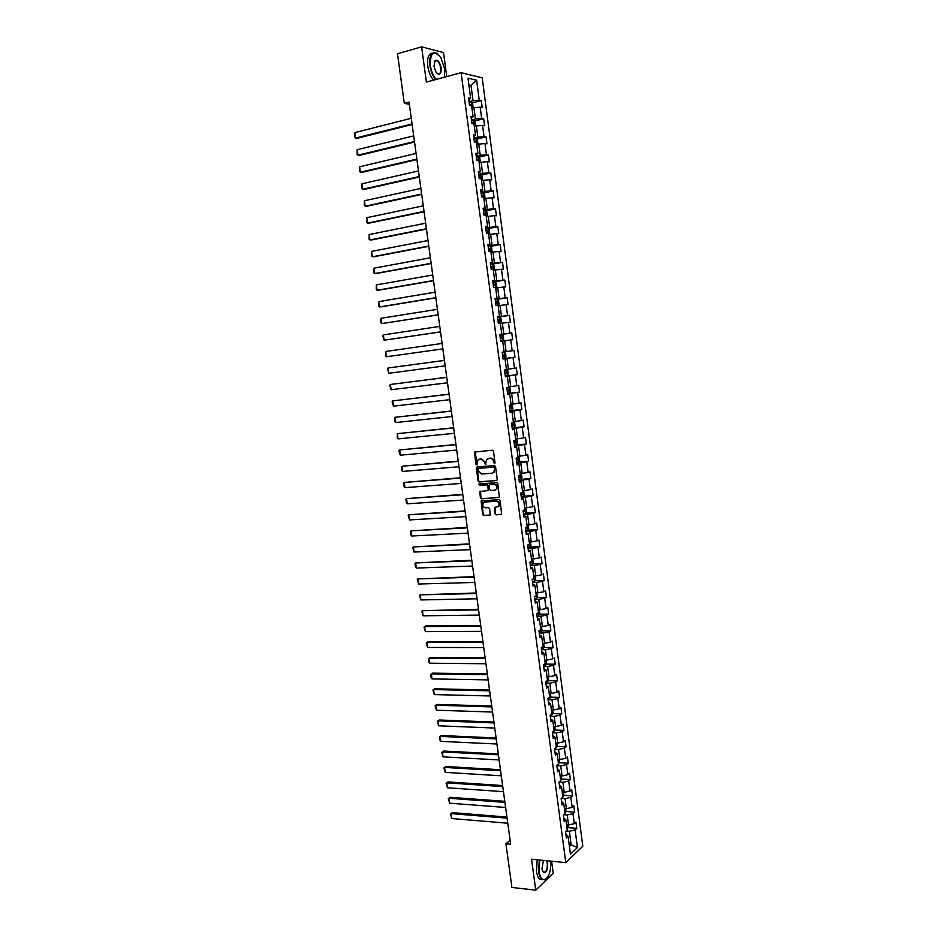 <?xml version="1.0" encoding="UTF-8"?>
<svg xmlns="http://www.w3.org/2000/svg" width="937" height="937" viewBox="0 0 937 937"><rect width="100%" height="100%" fill="white"/><g stroke="black" fill="none" stroke-linecap="round" stroke-linejoin="round"><path stroke-width="1.41" d="M494.478 463.733L495.052 462.901L493.483 451.224L492.37 450.217L474.532 452.056L475.867 464.506L477.038 464.998L477.718 460.126L480.997 459.025L484.534 462.257L485.518 464.471L486.608 459.388L489.934 458.263C491.831 458.31 493.014 459.388 493.494 461.508L494.478 463.733M495.017 513.851L496.13 514.881L501.623 514.249L500.1 500.581L498.976 499.562L481.126 501.026L482.649 514.589L483.75 515.619L490.168 514.94L489.629 508.662L488.528 507.631L485.647 507.819C482.977 507.163 482.18 505.523 483.246 502.888L484.862 502.021L496.223 501.283C498.894 501.904 499.702 503.556 498.66 506.203L494.478 507.549L495.017 513.851L496.657 514.682L501.002 514.589M446.738 76.6L443.529 52.589L421.615 46.85L426.382 82.081L461.121 72.723L565.784 862.626L531.548 859.229L535.73 890.15L511.918 887.456L505.921 843.792L510.653 844.225L409.071 102.098L404.292 103.339L409.364 104.288M421.615 46.85L397.487 53.772L404.292 103.339M496.446 480.658L497.266 479.486L495.532 466.556L494.42 465.537L477.156 466.954L476.347 468.125L478.093 480.939L479.182 481.958L496.833 480.529M497.816 483.586L499.339 497.313L481.466 498.812L480.376 497.793L479.838 491.492L487.404 490.672L488.212 489.524L487.72 485.881L486.619 484.862L479.369 485.389L478.748 484.089L496.704 482.567L497.816 483.586M461.121 72.723L482.204 77.806L582.802 846.24L565.784 862.626M567.916 827.605L576.782 828.343L575.962 822.112L574.299 823.646L572.975 813.632L574.65 812.133L573.831 805.879L572.156 807.366L570.844 797.328L572.519 795.876L571.699 789.61L570.012 791.051L568.689 780.989L570.387 779.572L569.555 773.283L567.869 774.688L566.534 764.592L568.232 763.222L567.412 756.92L565.714 758.279L564.379 748.159L566.089 746.836L565.257 740.511L563.547 741.835L562.212 731.68L563.933 730.391L563.102 724.067L561.38 725.332L560.045 715.165L561.767 713.912L560.935 707.564L559.213 708.794L557.866 698.592L559.6 697.386L558.768 691.026L557.035 692.209L555.688 681.984L557.421 680.824L556.59 674.429L554.845 675.577L553.498 665.317L555.243 664.204L554.399 657.797L552.654 658.898L551.307 648.615L553.053 647.549L552.221 641.119L550.452 642.185L549.105 631.866L550.862 630.835L550.019 624.405L548.25 625.412L546.892 615.07L548.672 614.086L547.817 607.633L546.048 608.605L544.678 598.228L546.458 597.291L545.615 590.814L543.835 591.739L542.464 581.338L544.256 580.448L543.401 573.959L541.609 574.838L540.239 564.414L542.043 563.559L541.188 557.046L539.384 557.878L538.014 547.431L539.817 546.622L538.962 540.099L537.147 540.883L535.777 530.401L537.592 529.639L536.725 523.092L534.91 523.842L533.528 513.324L535.355 512.609L534.488 506.05L532.661 506.741L531.279 496.2L533.106 495.532L532.251 488.95L530.412 489.606L529.03 479.03L530.869 478.409L530.002 471.815L528.152 472.412L526.758 461.812L528.609 461.238L527.742 454.621L525.891 455.183L524.497 444.548L526.348 444.021L525.481 437.38L523.619 437.895L522.225 427.237L524.088 426.757L523.209 420.104L521.347 420.572L519.941 409.879L521.815 409.446L520.937 402.769L519.063 403.191L517.657 392.474L519.531 392.076L518.665 385.388L516.767 385.763L515.362 375.011L517.247 374.671L516.369 367.96L514.472 368.288L513.054 357.501L514.963 357.208L514.073 350.485L512.176 350.754L510.759 339.944L512.668 339.698L511.778 332.951L509.869 333.185L508.44 322.34L510.36 322.141L509.47 315.382L507.549 315.558L506.121 304.689L508.053 304.537L507.163 297.755L505.23 297.884L503.79 286.98L505.734 286.886L504.844 280.081L502.9 280.163L501.459 269.235L503.415 269.177L502.513 262.36L500.569 262.383L499.128 251.421L501.084 251.421L500.182 244.58L498.226 244.569L496.774 233.571L498.742 233.618L497.84 226.754L495.872 226.695L494.431 215.662L496.399 215.768L495.497 208.881L493.518 208.764L492.066 197.707L494.057 197.859L493.143 190.961L491.164 190.797L489.7 179.705L491.691 179.904L490.789 172.982L488.786 172.771L487.334 161.644L489.337 161.902L488.423 154.956L486.42 154.687L484.956 143.537L486.959 143.841L486.045 136.884L484.031 136.556L482.567 125.382L484.593 125.734L483.668 118.753L481.641 118.378L480.177 107.169L482.204 107.568L481.29 100.575L479.252 100.142L476.628 80.219L467.985 78.181L470.643 98.35L468.547 97.905L469.484 105.038L471.58 105.448L473.08 116.797L470.995 116.411L471.932 123.52L474.017 123.883L475.504 135.197L473.431 134.869L474.368 141.944L476.441 142.26L477.929 153.539L475.867 153.27L476.792 160.332L478.866 160.59L480.341 171.834L478.292 171.612L479.217 178.651L481.278 178.862L482.754 190.082L480.704 189.906L481.63 196.922L483.679 197.075L485.155 208.272L483.117 208.143L484.042 215.147L486.08 215.252L487.556 226.403L485.518 226.332L486.444 233.313L488.47 233.36L489.934 244.487L487.919 244.463L488.845 251.432L490.859 251.432L492.323 262.524L490.309 262.559L491.222 269.493L493.237 269.446L494.689 280.503L492.698 280.585L493.612 287.507L495.603 287.401L497.055 298.435L495.076 298.563L495.978 305.474L498.133 305.321L499.421 316.319L497.442 316.495L498.355 323.382L500.323 323.183L501.775 334.146L499.808 334.38L500.709 341.244L502.677 340.986L504.118 351.925L502.162 352.207L503.064 359.047L505.02 358.742L503.052 358.953M576.782 828.343L575.119 829.889L577.438 847.552L570.446 854.251L568.08 836.39L566.37 837.971L565.538 831.646L567.248 830.077L565.913 819.957L564.191 821.503L563.36 815.155L565.081 813.632L563.734 803.489L562.013 804.988L561.169 798.617L562.903 797.141L561.556 786.963L559.822 788.415L558.979 782.032L560.713 780.603L559.366 770.401L557.62 771.807L556.777 765.412L558.534 764.018L557.175 753.781L555.418 755.152L554.575 748.733L556.332 747.386L554.973 737.126L553.217 738.45L552.361 732.02L554.13 730.708L552.771 720.424L551.003 721.713L550.148 715.259L551.928 713.994L550.558 703.675L548.777 704.917L547.922 698.44L549.714 697.222L548.344 686.88L546.552 688.074L545.697 681.586L547.489 680.414L546.119 670.037L544.327 671.185L543.46 664.684L545.264 663.548L543.893 653.148L542.09 654.26L541.223 647.736L543.038 646.647L541.656 636.211L539.841 637.277L538.974 630.73L540.79 629.687L539.419 619.24L537.592 620.247L536.725 613.688L538.552 612.693L537.17 602.21L535.332 603.17L534.465 596.6L536.304 595.639L534.91 585.133L533.071 586.058L532.204 579.453L534.043 578.551L532.649 568.009L530.799 568.888L529.932 562.27L531.783 561.404L530.389 550.839L528.527 551.67L527.648 545.029L529.51 544.221L528.105 533.621L526.243 534.395L525.364 527.742L527.238 526.981L525.833 516.346L523.959 517.083L523.069 510.419L524.954 509.693L523.549 499.034L521.663 499.726L520.773 493.038L522.659 492.358L521.253 481.665L519.356 482.309L518.477 475.598L520.363 474.977L518.957 464.26L517.048 464.857L516.158 458.123L518.067 457.549L516.65 446.797L514.741 447.347L513.839 440.589L515.76 440.062L514.331 429.287L512.41 429.778L511.52 423.02L513.441 422.54L512.012 411.73L510.091 412.175L509.189 405.393L511.122 404.96L509.693 394.114L507.749 394.512L506.858 387.707L508.791 387.332L507.362 376.451L505.418 376.803L504.516 369.986L506.46 369.647L505.02 358.742M563.851 814.721L567.213 814.979L568.536 824.993L566.557 824.841M563.723 817.954L565.913 819.957M568.536 824.993L574.299 823.646M567.213 814.979L572.975 813.632M561.415 798.406L565.058 798.664L566.381 808.713L564.414 808.561M561.556 801.557L563.734 803.489M566.381 808.713L572.156 807.366M565.058 798.664L570.844 797.328M558.979 782.055L562.903 782.301L564.226 792.374L562.259 792.233M559.389 785.112L561.556 786.963M564.226 792.374L570.012 791.051M562.903 782.301L568.689 780.989M556.812 765.67L560.736 765.892L562.071 775.988L560.092 775.871M557.21 768.621L559.366 770.401M562.071 775.988L567.869 774.688M560.736 765.892L566.534 764.592M554.645 749.249L558.569 749.436L559.904 759.567L557.925 759.462M555.02 752.095L557.175 753.781M559.904 759.567L565.714 758.279M558.569 749.436L564.379 748.159M552.467 732.781L556.391 732.945L557.738 743.1L555.758 743.006M552.83 735.51L554.973 737.126M557.738 743.1L563.547 741.835M556.391 732.945L562.212 731.68M550.288 716.266L554.212 716.407L555.559 726.585L553.58 726.515M550.628 718.89L552.771 720.424M555.559 726.585L561.38 725.332M554.212 716.407L560.045 715.165M548.098 699.716L552.022 699.822L553.369 710.023L551.389 709.965M548.426 702.211L550.558 703.675M553.369 710.023L559.213 708.794M552.022 699.822L557.866 698.592M545.896 683.108L549.832 683.19L551.179 693.427L549.199 693.38M546.212 685.497L548.344 686.88M551.179 693.427L557.035 692.209M549.832 683.19L555.688 681.984M543.706 666.465L547.63 666.512L548.988 676.772L547.009 676.748M543.999 668.737L546.119 670.037M548.988 676.772L554.845 675.577M547.63 666.512L553.498 665.317M541.492 649.774L545.428 649.786L546.786 660.081L544.807 660.07M541.785 651.929L543.893 653.148M546.786 660.081L552.654 658.898M545.428 649.786L551.307 648.615M539.279 633.037L543.214 633.014L544.584 643.344L542.593 643.344M539.548 635.075L541.656 636.211M544.584 643.344L550.452 642.185M543.214 633.014L549.105 631.866M537.065 616.253L541 616.206L542.371 626.56L540.38 626.572M537.323 618.174L539.419 619.24M542.371 626.56L548.25 625.412M541 616.206L546.892 615.07M534.84 599.422L538.775 599.34L540.145 609.729L538.166 609.753M535.074 601.226L537.17 602.21M540.145 609.729L546.048 608.605M538.775 599.34L544.678 598.228M532.603 582.545L536.55 582.439L537.92 592.852L535.941 592.898M532.837 584.231L534.91 585.133M537.92 592.852L543.835 591.739M536.55 582.439L542.464 581.338M530.365 565.62L534.313 565.491L535.695 575.927L533.703 575.986M530.576 567.19L532.649 568.009M535.695 575.927L541.609 574.838M534.313 565.491L540.239 564.414M528.128 548.66L532.075 548.485L533.446 558.956L531.466 559.026M528.316 550.101L530.389 550.839M533.446 558.956L539.384 557.878M532.075 548.485L538.014 547.431M525.88 531.642L529.827 531.443L531.209 541.937L529.218 542.031M526.055 532.966L528.105 533.621M531.209 541.937L537.147 540.883M529.827 531.443L535.777 530.401M523.619 514.577L527.566 514.343L528.96 524.872L526.969 524.978M523.783 515.783L525.833 516.346M528.96 524.872L534.91 523.842M527.566 514.343L533.528 513.324M521.359 497.465L525.306 497.207L526.699 507.76L524.708 507.877M521.511 498.554L523.549 499.034M526.699 507.76L532.661 506.741M525.306 497.207L531.279 496.2M519.098 480.306L523.045 480.013L524.439 490.601L522.448 490.742M519.227 481.278L521.253 481.665M524.439 490.601L530.412 489.606M523.045 480.013L529.03 479.03M516.826 463.101L520.773 462.784L522.167 473.396L520.176 473.548M516.931 463.944L518.957 464.26M522.167 473.396L528.152 472.412M520.773 462.784L526.758 461.812M514.542 445.848L518.489 445.497L519.894 456.143L517.903 456.307M514.636 446.574L516.65 446.797M519.894 456.143L525.891 455.183M518.489 445.497L524.497 444.548M512.258 428.549L516.205 428.162L517.611 438.832L515.619 439.02M512.328 429.146L514.331 429.287M517.611 438.832L523.619 437.895M516.205 428.162L522.225 427.237M509.962 411.202L513.909 410.781L515.327 421.486L513.335 421.685M510.021 411.671L512.012 411.73M515.327 421.486L521.347 420.572M513.909 410.781L519.941 409.879M507.655 393.809L511.614 393.353L513.031 404.081L511.04 404.304M507.702 394.149L509.693 394.114M513.031 404.081L519.063 403.191M511.614 393.353L517.657 392.474M505.359 376.358L509.306 375.878L510.724 386.641L508.732 386.876M505.383 376.58L507.362 376.451M510.724 386.641L516.767 385.763M509.306 375.878L515.362 375.011M503.04 358.871L506.999 358.344L508.416 369.143L506.425 369.389M508.416 369.143L514.472 368.288M506.999 358.344L513.054 357.501M502.689 341.056L504.68 340.775L506.109 351.598L504.118 351.867M506.109 351.598L512.176 350.754M504.68 340.775L510.759 339.944M500.358 323.441L502.361 323.148L503.79 334.005L499.831 334.568M499.819 334.474L501.775 334.146M503.79 334.005L509.869 333.185M502.361 323.148L508.44 322.34M498.027 305.79L500.03 305.474L501.459 316.355L497.5 316.952M497.477 316.729L499.421 316.319M501.459 316.355L507.549 315.558M500.03 305.474L506.121 304.689M495.696 288.081L497.688 287.753L499.128 298.657L495.169 299.29M495.123 298.95L497.055 298.435M499.128 298.657L505.23 297.884M497.688 287.753L503.79 286.98M493.354 270.325L495.345 269.973L496.786 280.913L492.827 281.58M492.757 281.1L494.689 280.503M496.786 280.913L502.9 280.163M495.345 269.973L501.459 269.235M491 252.51L492.991 252.147L494.443 263.121L490.473 263.824M490.402 263.215L492.323 262.524M494.443 263.121L500.569 262.383M492.991 252.147L499.128 251.421M488.645 234.648L490.637 234.273L492.089 245.283L488.118 246.009M488.025 245.271L489.934 244.487M492.089 245.283L498.226 244.569M490.637 234.273L496.774 233.571M486.28 216.74L488.271 216.342L489.735 227.386L485.764 228.148M485.647 227.281L487.556 226.403M489.735 227.386L495.872 226.695M488.271 216.342L494.431 215.662M483.902 198.785L485.905 198.375L487.369 209.443L483.398 210.239M483.258 209.232L485.155 208.272M487.369 209.443L493.518 208.764M485.905 198.375L492.066 197.707M481.524 180.771L483.527 180.337L484.991 191.441L481.021 192.284M480.868 191.136L482.754 190.082M484.991 191.441L491.164 190.797M483.527 180.337L489.7 179.705M479.299 162.675L481.138 162.265L482.614 173.392L478.643 174.27M478.467 172.994L480.341 171.834M482.614 173.392L488.786 172.771M481.138 162.265L487.334 161.644M476.746 144.603L478.748 144.134L480.224 155.296L476.254 156.198M476.066 154.792L477.929 153.539M480.224 155.296L486.42 154.687M478.748 144.134L484.956 143.537M474.356 126.436L476.359 125.956L477.835 137.142L473.853 138.09M473.653 136.533L475.504 135.197M477.835 137.142L484.031 136.556M476.359 125.956L482.567 125.382M471.943 108.224L473.946 107.72L475.434 118.94L471.452 119.924M471.229 118.238L473.08 116.797M475.434 118.94L481.641 118.378M473.946 107.72L480.177 107.169M469.004 85.958L471.006 85.443L473.021 100.692L469.05 101.7M468.805 99.872L470.643 98.35M473.021 100.692L479.252 100.142M468.875 84.951L471.006 85.443L476.628 80.219M535.73 890.15L553.24 873.331L551.624 861.22M510.103 840.22L505.921 843.792M569.169 844.6L571.137 844.776L569.356 831.248L566.253 830.99M569.403 846.416L571.137 844.776L577.438 847.552M565.889 834.317L568.08 836.39M569.356 831.248L575.119 829.889M471.779 102.976L481.29 100.575M474.122 121.084L483.668 118.753M476.464 139.144L486.045 136.884M478.784 157.147L488.423 154.956M481.103 175.102L490.789 172.982M483.41 193.01L493.143 190.961M485.706 210.86L495.497 208.881M487.872 228.687L497.84 226.754M489.536 246.548L500.182 244.58M493.471 269.961L494.396 268.802L493.94 265.394L492.71 264.281L490.566 264.48L502.513 262.36M492.897 282.084L504.844 280.081M495.216 299.664L507.163 297.755M497.535 317.186L509.47 315.382M499.843 334.661L511.778 332.951M503.028 358.777L514.963 357.208M505.324 376.135L517.247 374.671M507.608 393.446L519.531 392.076M509.892 410.711L521.815 409.446M514.284 427.506L513.57 422.013L514.718 422.845L515.151 426.171L514.272 427.541L512.164 427.916L524.088 426.757M515.725 444.993L526.348 444.021M518.676 462.058L528.609 461.238M495.497 489.946L496.844 489.102C497.934 486.42 497.125 484.769 494.431 484.148L490.356 484.452M519.004 479.627L530.869 478.409M523.432 496.188L533.106 495.532M525.727 513.183L535.355 512.609M528.011 530.131L537.592 529.639M530.295 547.032L539.817 546.622M532.567 563.898L542.043 563.559M534.84 580.706L544.256 580.448M537.088 597.478L546.458 597.291M539.337 614.203L548.672 614.086M541.586 630.882L550.862 630.835M543.823 647.526L553.053 647.549M546.048 664.11L555.243 664.204M548.262 680.66L557.421 680.824M550.476 697.163L559.6 697.386M552.678 713.619L561.767 713.912M554.88 730.04L563.933 730.391M557.07 746.402L566.089 746.836M559.248 762.73L568.232 763.222M561.427 779.022L570.387 779.572M563.594 795.255L572.519 795.876M565.761 811.454L574.65 812.133M494.841 463.557L494.033 461.344C493.553 459.235 492.37 458.158 490.473 458.099L489.934 458.263M488.247 458.416L490.473 458.099M479.346 459.177L481.548 458.872L485.085 462.105L485.881 464.295M475.258 451.739L477.003 465.033M477.284 466.942L478.631 480.763L479.732 481.782L496.891 480.482M494.349 467.868L493.565 467.153L478.409 468.395L478.057 470.784L481.583 474.028L491.937 473.208L493.858 472.178L494.877 467.704L493.565 467.153M478.725 468.301L494.104 466.989M492.792 472.998L494.396 472.002L494.56 469.46M494.877 467.704L495.099 469.296M499.198 497.465L481.466 498.812M480.529 491.164L480.915 497.606L482.016 498.625M487.943 490.496L488.751 489.337L488.259 485.694L487.158 484.675L479.369 485.389M479.346 483.855L479.908 485.214M494.677 490.168L496.305 489.278C497.395 486.608 496.587 484.956 493.893 484.324L489.875 484.616L489.067 485.776L489.559 489.43L490.66 490.449L494.677 490.168M495.158 507.222L495.556 513.652M497.887 506.858L499.187 506.015C500.241 503.356 499.421 501.717 496.751 501.084L496.223 501.283M484.558 502.068L496.751 501.084M481.805 500.698L483.187 514.39L484.288 515.42L490.051 515.081M472.377 108.106L473.103 107.404L472.646 103.913L471.393 102.555L469.156 102.543M412.057 123.93L355.533 138.102L354.76 132.621L411.284 118.285M354.76 132.621L354.736 137.634L357.079 138.313L412.139 124.516M471.393 102.555L472.131 108.177M471.627 105.834L471.194 104.698L469.449 104.768M469.578 105.049L471.194 104.698M444.361 77.244L444.7 68.893L440.788 57.544C433.726 49.696 430.247 52.331 430.341 65.438C431.278 71.435 433.269 76.084 436.302 79.411M435.764 79.551C432.765 76.131 430.797 71.435 429.872 65.473C429.169 55.869 431.278 51.711 436.22 52.987L437.895 54.135M441.163 68.038C441.222 74.597 439.465 75.885 435.904 71.915L433.983 66.304L435.108 60.425C437.802 59.488 439.816 62.029 441.163 68.038M437.146 73.473L437.731 73.847C440.039 74.445 441.022 72.524 440.695 68.073C440.05 64.348 438.762 61.865 436.818 60.647L434.932 60.835L434.206 61.912M433.62 80.125C430.622 76.705 428.654 72.02 427.729 66.058C426.979 57.883 428.572 53.573 432.496 53.151M539.771 860.049L539.021 871.48C540.017 877.395 541.973 880.089 544.901 879.55C549.199 876.786 551.108 870.649 550.651 861.126M546.798 878.238L544.608 879.843L541.961 879.363C540.274 878.028 539.15 875.439 538.588 871.586L539.314 860.002M547.032 860.763L547.735 863.317C547.466 871.586 545.744 874.151 542.535 871.035L541.949 868.74L543.448 860.412M542.792 871.551L543.366 872.183C546.119 872.534 547.419 869.618 547.302 863.422L546.494 860.716M542.406 879.656L539.841 879.14C538.154 877.805 537.03 875.217 536.468 871.363L537.206 859.791M474.684 126.354L475.492 125.546L475.036 122.056L473.759 120.697L471.569 120.744M414.47 141.522L357.957 155.191L357.184 149.721L413.697 135.888M357.184 149.721L357.149 154.699L359.492 155.366L414.541 142.061M474.028 124L473.607 122.876L471.861 122.958M471.897 123.227L473.607 122.876M476.992 144.544L477.882 143.63L477.425 140.152L476.183 138.852L473.958 138.887M416.871 159.067L360.37 172.244L359.597 166.786L416.098 153.445M359.597 166.786L359.562 171.729L361.893 172.385L416.93 159.559M476.183 138.852L476.933 144.556M476.359 142.248L476.008 141.007L474.251 141.1M474.286 141.346L476.008 141.007M479.311 162.675L480.259 161.656L479.803 158.201L478.538 156.901L476.359 156.983M419.261 176.554L362.771 189.239L361.998 183.793L418.499 170.956M361.998 183.793L361.963 188.712L364.294 189.356L419.319 177.011M477.964 160.473L478.397 159.091L476.652 159.185M476.675 159.407L477.554 160.204M481.524 180.724L482.637 179.646L482.18 176.191L480.915 174.926L478.737 175.032M421.65 194.006L365.172 206.199L364.399 200.764L420.889 188.419M480.95 174.95L481.513 180.677M364.399 200.764L364.364 205.648L366.683 206.269L421.709 194.404M479.217 178.604L480.857 178.487L480.786 177.116L479.03 177.222M479.053 177.421L479.931 178.276M483.89 198.679L485.003 197.578L484.546 194.135L483.328 192.928L481.114 193.022M424.028 211.399L367.562 223.1L366.8 217.689L423.266 205.824M483.328 192.928L483.89 198.632M366.8 217.689L366.754 222.537L369.061 223.147L424.074 211.762M481.595 196.583L483.223 196.454L483.164 195.083L481.407 195.212M481.431 195.388L482.297 196.243M486.408 216.552L487.357 215.451L486.9 212.02L485.659 210.813L483.492 210.954M426.405 228.745L369.951 239.966L369.178 234.566L425.644 223.193M369.178 234.566L369.143 239.392L371.45 239.989L426.452 229.061M483.96 214.514L485.589 214.374L485.542 213.015L483.773 213.144M483.797 213.296L484.663 214.163M488.774 234.402L489.711 233.29L489.255 229.858L488.013 228.687L485.858 228.851M428.771 246.044L372.329 256.785L371.567 251.397L428.01 240.504M371.567 251.397L371.52 256.188L373.816 256.773L428.806 246.326M486.326 232.399L487.954 232.247L487.908 230.889L486.139 231.029M486.162 231.158L487.017 232.036M490.965 252.24L492.054 251.069L491.609 247.649L490.367 246.501L488.212 246.689M431.137 263.309L374.695 273.557L373.933 268.193L430.376 257.78M373.933 268.193L373.886 272.948L376.182 273.522L431.172 263.531M488.681 250.226L490.309 250.062L490.262 248.715L488.505 248.855M488.517 248.973L489.372 249.863M433.491 280.514L377.061 290.283L376.311 284.93L432.742 274.998M376.311 284.93L376.252 289.662L378.548 290.212L433.515 280.702M491.035 268.005L492.651 267.83L492.616 266.483L490.847 266.647M490.859 266.74L491.714 267.642M495.638 287.694L496.727 286.476L496.282 283.079L495.052 282.002L492.909 282.224M435.846 297.673L379.426 306.973L378.665 301.632L435.084 292.18M378.665 301.632L378.607 306.329L380.902 306.879L435.857 297.814M493.377 285.738L494.994 285.551L494.97 284.216L493.19 284.38M493.202 284.45L494.045 285.363M498.133 305.321L499.058 304.115L498.601 300.718L497.383 299.664L495.251 299.91M438.188 314.785L381.781 323.616L381.031 318.287L437.427 309.304M381.031 318.287L380.434 319.236L380.961 322.96L381.781 323.616L438.2 314.891M495.708 303.424L497.324 303.225L497.301 301.89L495.532 302.065M495.544 302.112L496.376 303.049M499.749 317.315L500.475 322.902L499.175 323.113L501.377 321.696L500.932 318.311L499.714 317.292L497.582 317.549M440.519 331.862L384.123 340.213L383.374 334.896L439.769 326.392M383.374 334.896L382.788 335.821L384.123 340.213L440.531 331.921M498.039 321.051L499.655 320.841L499.644 319.505L497.863 319.693M497.863 319.728L498.695 320.688M502.771 340.482L500.651 340.763L502.771 340.482L503.684 339.229L503.239 335.856L502.068 334.884L499.901 335.141M442.85 348.88L386.466 356.763L385.716 351.469L442.1 343.434M385.716 351.469L385.646 356.072L386.466 356.763L442.85 348.892M502.068 334.884L502.794 340.447M500.37 338.632L501.974 338.421L501.963 337.086L500.182 337.285M500.194 337.297L500.99 338.28M504.352 352.382L502.22 352.687L504.352 352.382L505.547 353.354L505.992 356.716L505.113 357.957L504.375 352.406M444.431 360.405L388.059 367.995L444.431 360.417M505.113 357.957L502.97 358.297M445.169 365.852L388.808 373.277L387.461 368.873L388.059 367.995L388.808 373.277M504.282 354.608L502.935 354.795L502.876 356.13L504.293 355.943L504.282 354.608L502.501 354.818M506.648 369.857L504.539 370.174L506.648 369.857L507.854 370.794L508.287 374.144L507.409 375.421L505.277 375.772M446.738 377.306L390.389 384.475L446.75 377.365M447.488 382.788L391.139 389.745L389.792 385.33L390.389 384.475L391.139 389.745M507.385 375.456L506.683 369.881M506.601 372.094L505.254 372.258L504.996 373.617L506.601 373.406L506.601 372.094L504.82 372.305M508.955 387.286L510.15 388.199L510.583 391.537L509.716 392.826L508.978 387.309M449.046 394.161L392.708 400.907L449.057 394.266M509.716 392.826L507.585 393.2M449.795 399.666L393.458 406.166L392.111 401.75L392.708 400.907L393.458 406.166M507.304 391.08L508.896 390.834L508.908 389.523L507.128 389.745M507.573 389.675L507.292 391.034M509.88 410.582L511.977 410.219L512.879 408.872L512.434 405.545L511.087 404.702M512 410.195L511.087 404.679M451.353 410.98L395.027 417.305L451.365 411.12M452.102 416.508L395.777 422.552L394.945 421.791L395.027 417.305L395.777 422.552M509.599 408.462L511.192 408.216L511.204 406.892L509.423 407.126M509.915 407.056L509.587 408.391M453.649 427.74L397.347 433.655L453.672 427.928M454.398 433.304L398.084 438.891L397.265 438.118L397.347 433.655L398.084 438.891M511.895 425.808L513.476 425.539L513.499 424.227L511.719 424.473M512.234 424.391L511.883 425.714M514.448 445.192L516.545 444.806L517.435 443.412L516.99 440.097L515.655 439.312M516.568 444.77L515.655 439.289M455.932 444.466L399.654 449.959L455.968 444.688M456.694 450.053L400.392 455.183L399.56 454.398L399.045 450.744L399.654 449.959L400.392 455.183M514.179 443.096L515.76 442.826L515.783 441.514L514.003 441.772M514.554 441.678L514.155 442.978M516.732 462.433L518.817 462.023L519.695 460.606L519.262 457.303L517.938 456.553M458.216 461.145L401.95 466.228L458.252 461.402M458.978 466.755L402.687 471.428L401.868 470.632L401.95 466.228L402.687 471.428M516.451 460.336L518.032 460.055L518.067 458.743L516.275 459.013M516.849 458.919L516.439 460.208M520.363 473.689L521.522 474.462L521.956 477.753L521.113 479.158L520.386 473.712M460.489 477.776L404.245 482.45L460.535 478.081M461.262 483.41L404.983 487.638L404.152 486.83L403.636 483.199L404.245 482.45L404.983 487.638M518.723 477.53L520.304 477.238L520.34 475.937L518.548 476.207M519.145 476.113L518.711 477.378M521.265 496.762L523.35 496.317L524.216 494.853L523.783 491.574L522.471 490.883M462.761 494.361L406.541 498.636L462.808 494.713M463.534 500.03L407.267 503.813L406.435 502.982L405.932 499.351L406.541 498.636L407.267 503.813M520.995 494.677L522.565 494.373L522.612 493.073L520.82 493.366M521.429 493.26L520.972 494.502M523.525 513.863L525.598 513.394L526.465 511.907L526.032 508.627L524.72 507.971M525.622 513.359L524.72 507.936M465.021 510.911L408.825 514.776L465.08 511.297M465.806 516.603L409.551 519.93L408.204 515.479L408.825 514.776L409.551 519.93M523.256 511.778L524.825 511.473L524.872 510.173L523.08 510.466M523.713 510.36L523.233 511.59M525.786 530.904L527.847 530.424L528.714 528.913L528.281 525.645L526.981 525.025M467.282 527.402L411.097 530.869L467.34 527.836M468.067 533.13L411.823 536.023L410.992 535.156L410.488 531.548L411.097 530.869L411.823 536.023M525.505 528.831L527.074 528.515L527.133 527.215L526.383 527.332M525.973 527.414L525.481 528.62M469.542 543.858L413.369 546.927L469.601 544.327M529.464 542.019L530.518 542.617L530.951 545.873L530.108 547.36L528.035 547.899M470.327 549.609L414.095 552.057L412.748 547.595L413.369 546.927L414.095 552.057M527.754 545.838L529.323 545.51L529.44 544.256M529.323 545.51L527.73 545.603M471.779 560.279L415.63 562.938L471.85 560.783M531.794 559.014L532.755 559.541L533.176 562.786L532.321 564.343L530.272 564.859M472.576 566.042L416.356 568.056L415.524 567.166L415.021 563.582L415.63 562.938L416.356 568.056M530.002 562.797L531.56 562.458L531.771 561.298M531.56 562.458L529.967 562.551M474.028 576.642L417.89 578.914L474.099 577.192M534.125 575.974L534.98 576.419L535.402 579.663L534.558 581.233L532.509 581.76M474.813 582.439L418.616 584.02L417.27 579.534L417.89 578.914L418.616 584.02M532.228 579.71L533.797 579.359L533.996 578.199M533.797 579.359L532.251 579.429M476.254 592.969L420.151 594.843L476.336 593.554M536.468 592.887L537.627 596.482L536.784 598.075L534.734 598.626M477.05 598.79L420.865 599.938L419.53 595.452L420.151 594.843L420.865 599.938M534.523 596.564L536.023 596.213L536.222 595.065M478.491 609.249L422.4 610.725L478.573 609.87M538.822 609.741L539.841 613.255L539.021 614.824L536.96 615.445M479.287 615.094L423.114 615.808L421.767 611.322L422.4 610.725L423.114 615.808M537.592 613.208L538.517 612.704M538.541 612.634L538.447 611.873M480.704 625.483L425.995 625.916L424.637 626.584L480.798 626.15M541.176 626.572L542.043 629.992L541.235 631.585L539.173 632.206M481.513 631.362L425.351 631.643L424.016 627.146L424.637 626.584L425.351 631.643M540.754 629.395L540.649 628.633M482.93 641.681L428.221 641.704L426.874 642.384L483.023 642.384M543.542 643.344L544.245 646.671L543.413 648.322L541.387 648.931M483.738 647.584L427.588 647.444L426.241 642.934L426.874 642.384L427.588 647.444M542.968 646.108L542.863 645.347M485.132 657.833L430.446 657.446L429.099 658.149L485.237 658.582M545.931 660.081L546.435 663.314L545.615 664.989L543.589 665.61M485.952 663.759L429.814 663.197L428.97 662.213L428.478 658.688L429.099 658.149L429.814 663.197M545.158 662.787L545.065 662.026M487.345 673.949L432.671 673.141L431.325 673.879L487.451 674.722M548.215 676.76L548.625 679.911L547.805 681.597L545.791 682.241M488.154 679.887L432.039 678.915L431.196 677.919L430.704 674.394L431.325 673.879L432.039 678.915M547.36 679.407L547.255 678.646M489.547 690.019L434.885 688.8L433.55 689.562L489.653 690.827M550.406 693.403L550.815 696.46L549.996 698.17L547.981 698.826M490.356 695.98L434.253 694.586L432.917 690.065L433.55 689.562L434.253 694.586M549.55 695.98L549.445 695.231M491.738 706.041L437.087 704.425L435.764 705.21L491.855 706.896M552.596 710L552.994 712.963L552.174 714.697L550.16 715.364M492.557 712.038L436.466 710.223L435.131 705.69L435.764 705.21L436.466 710.223M551.729 712.518L551.635 711.769M493.928 722.029L439.289 720.003L437.966 720.822L494.045 722.919M554.786 726.562L555.161 729.419L554.376 731.129L552.654 731.809M494.748 728.049L438.668 725.812L437.333 721.279L437.966 720.822L438.668 725.812M553.908 729.009L553.802 728.26M496.106 737.969L441.491 735.545L440.167 736.388L496.235 738.895M556.965 743.064L557.328 745.84L555.372 748.124M496.926 744.013L440.87 741.366L440.027 740.312L439.535 736.822L440.167 736.388L440.87 741.366M556.074 745.454L555.981 744.704M498.285 753.863L443.681 751.041L442.369 751.907L498.414 754.835M559.131 759.532L559.483 762.203L558.171 764.299M499.116 759.93L443.072 756.873L441.725 752.341L442.369 751.907L443.072 756.873M558.241 761.851L558.147 761.102M500.452 769.722L445.86 766.501L444.56 767.403L500.592 770.729M561.298 775.941L561.638 778.53L560.701 780.451M501.283 775.813L445.262 772.357L443.915 767.801L445.86 766.501M560.408 778.214L560.303 777.464M443.915 767.801L444.56 767.403L445.262 772.357M502.619 785.546L448.038 781.926L446.738 782.84L502.759 786.588M563.465 792.315L563.793 794.822L562.856 796.766M503.45 791.66L447.441 787.783L446.106 783.238L448.038 781.926M562.551 794.529L562.458 793.78M446.106 783.238L446.738 782.84L447.441 787.783M504.774 801.322L450.217 797.305L448.917 798.254L504.926 802.4M565.62 808.654L565.936 811.055L564.999 813.023M505.617 807.46L449.619 803.185L448.284 798.629L450.217 797.305M564.706 810.798L564.601 810.048M448.284 798.629L448.917 798.254L449.619 803.185M506.929 817.052L452.384 812.648L451.095 813.621L507.081 818.165M567.763 824.935L568.068 827.254L567.143 829.245M507.772 823.213L451.786 818.54L450.451 813.972L452.384 812.648M566.85 827.02L566.744 826.27M450.451 813.972L451.095 813.621L451.786 818.54M469.683 105.038L471.112 104.686M474.544 126.39L473.794 120.732M472.084 123.215L473.513 122.864M474.485 141.323L475.902 140.995M479.322 162.651L478.573 156.936M476.874 159.395L478.292 159.067M479.252 177.409L480.669 177.093M481.63 195.364L483.047 195.072M486.444 216.517L485.694 210.848M483.996 213.285L485.413 212.992M488.798 234.379L488.048 228.71M486.35 231.146L487.767 230.865M491.14 252.182L490.402 246.536M488.704 248.949L490.121 248.692M493.494 269.938L492.745 264.304M491.058 266.717L492.475 266.471M495.825 287.636L495.087 282.025M493.401 284.426L494.818 284.192M498.156 305.286L497.418 299.699M495.732 302.089L497.149 301.866M498.062 319.704L499.48 319.494M500.381 337.261L501.799 337.062M502.876 356.13L504.293 355.943M505.184 373.594L506.601 373.406M507.479 390.998L508.896 390.834M509.775 408.368L511.192 408.216M512.07 425.679L513.476 425.539M514.343 442.955L515.76 442.826M518.84 461.988L518.126 456.53M516.627 460.172L518.032 460.055M518.899 477.343L520.304 477.238M523.373 496.282L522.647 490.847M521.159 494.478L522.565 494.373M523.42 511.555L524.825 511.473M527.871 530.389L527.156 524.989M525.669 528.585L527.074 528.515M530.108 547.36L529.405 542.019M532.345 564.297L531.654 559.026M534.582 581.186L533.891 575.974M536.796 598.029L536.128 592.887M535.156 596.237L536.023 596.213M539.021 614.824L538.353 609.753M541.235 631.585L540.567 626.572M543.437 648.287L542.781 643.344M545.639 664.942L544.994 660.07M547.829 681.562L547.196 676.748M550.019 698.124L549.387 693.38M552.198 714.65L551.577 709.977M554.376 731.129L553.767 726.515M556.543 747.574L555.946 743.018M558.71 763.96L558.112 759.474M560.865 780.31L560.279 775.883M563.02 796.614L562.434 792.257M565.163 812.871L564.589 808.572M567.307 829.081L566.744 824.853M436.818 60.647L434.452 61.303M539.841 879.14L541.961 879.363M477.027 159.395L478.397 159.091M479.416 177.409L480.786 177.116M481.794 195.376L483.164 195.083M484.171 213.285L485.542 213.015M486.537 231.146L487.908 230.889M488.903 248.961L490.262 248.715M491.257 266.729L492.616 266.483M493.612 284.438L494.97 284.216M495.954 302.101L497.301 301.89M498.285 319.716L499.644 319.505M500.616 337.273L501.963 337.086M507.69 389.663L508.908 389.523M510.36 406.986L511.204 406.892M512.832 424.297L513.499 424.227"/></g></svg>
